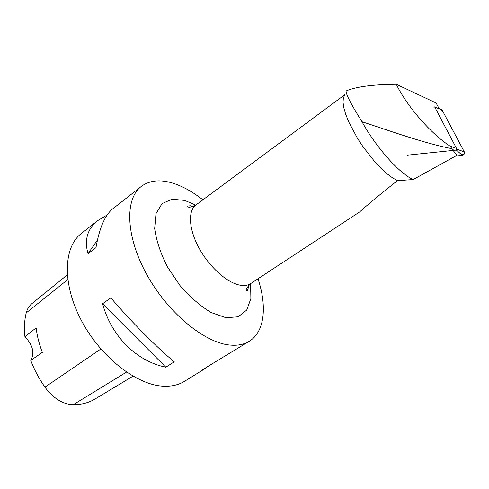 <?xml version="1.0" encoding="UTF-8"?>
<svg xmlns="http://www.w3.org/2000/svg" width="489" height="489" viewBox="0 0 489 489"><rect width="100%" height="100%" fill="white"/><g stroke="black" fill="none" stroke-linecap="round" stroke-linejoin="round"><path stroke-width="0.73" d="M407.166 155.178L456.396 150.099L456.928 149.188L434.721 107.005L433.798 107.134M440.785 109.267L442.142 110.092L464.33 151.926C464.807 153.662 464.14 154.811 462.325 155.361L455.711 156.015L460.265 155.563L464.379 153.742L463.107 149.622L443.077 111.865L440.271 109.316M344.727 94.994L343.357 97.996L343.052 102.323L343.853 107.867L345.76 114.457L348.712 121.883L357.404 138.191L362.826 146.486L374.874 161.847L381.041 168.35L387.013 173.76L392.581 177.898L397.545 180.649L396.292 181.547C379.641 194.769 367.392 204.928 359.531 212.012L250.79 283.522C247.886 285.417 244.207 285.949 239.757 285.111C226.859 282.703 209.109 266.731 198.937 247.874C188.705 229.023 187.807 210.826 195.942 204.983L344.843 94.707M362.019 121.749C350.974 104.114 345.68 93.857 346.126 90.972C355.815 86.755 372.526 84.518 396.261 84.273C407.074 106.504 430.998 133.815 449.978 146.077L451.983 148.68C424.006 143.308 388.712 130.416 362.019 121.749C375.949 147.244 399.507 173.589 413.162 179.561L397.545 180.649M439.098 108.613L436.127 102.996L396.261 84.273M453.114 150.441L456.934 155.337L413.162 179.561M453.645 150.147L451.983 148.68M67.274 274.916L31.913 303.614C29.151 305.845 27.256 308.938 26.229 312.881C24.426 320.063 23.998 328.027 24.945 336.774L36.131 327.868C37.066 335.833 39.138 343.999 42.335 352.373L30.783 360.479C34.303 369.776 39.022 378.669 44.945 387.16C53.344 398.394 62.757 404.25 73.185 404.727C81.614 404.678 88.967 402.734 95.239 398.902L132.965 376.175M30.783 360.479C34.817 352.972 32.867 345.075 24.945 336.774M107.177 214.964L97.843 220.533L81.333 233.497C63.423 247.031 62.011 283.913 81.412 320.552C100.661 357.221 136.932 385.246 163.583 386.2C171.712 386.548 178.699 384.91 184.542 381.298L204.897 368.718L207.367 366.781M202.892 199.83C192.745 191.847 182.752 186.297 172.898 183.173C160.117 179.237 149.567 180.337 141.242 186.468C124.787 198.815 125.532 235.796 146.462 273.956C167.25 312.141 203.962 342.575 229.567 345.02C237.385 345.827 243.974 344.568 249.329 341.255C264.769 331.793 267.153 306.352 258.015 278.773M97.843 220.533C87.415 228.766 84.139 239.824 88.02 253.712L95.966 247.636C99.42 227.929 105.013 215.001 112.733 208.846L141.242 186.468M249.329 341.255L210.582 364.794L202.312 369.91L204.897 368.718M174.255 361.823C157.415 348.052 131.743 322.239 110.832 297.85L102.574 303.773C111.468 336.499 136.779 361.298 165.814 367.202L174.255 361.823M165.814 367.202L102.574 303.773M88.02 253.712L97.439 239.983M454.397 147.721L449.978 146.077M456.928 149.188L464.33 151.926M442.142 110.092L434.721 107.005M462.325 155.361L456.396 150.099M73.185 404.727L126.492 372.111M26.229 312.881L67.757 279.592M44.945 387.16L100.868 349.005M250.594 283.651L250.888 298.583L246.725 310.05L238.241 316.762L226.034 317.746L211.181 312.55C200.417 306.059 190.019 297.049 179.983 285.533L167.244 266.572C160.496 253.113 156.303 240.417 154.671 228.491L155.991 213.638L162.067 203.626L172.03 199.188L184.701 200.417L195.753 205.117M434.629 106.889L441.793 109.652M250.79 283.522C246.505 287.764 245.233 290.215 246.969 290.882C247.758 290.332 248.271 288.522 248.51 285.454M193.344 206.45L190.398 205.783L187.721 206.028C187.745 207.892 190.484 207.538 195.942 204.983"/></g></svg>
